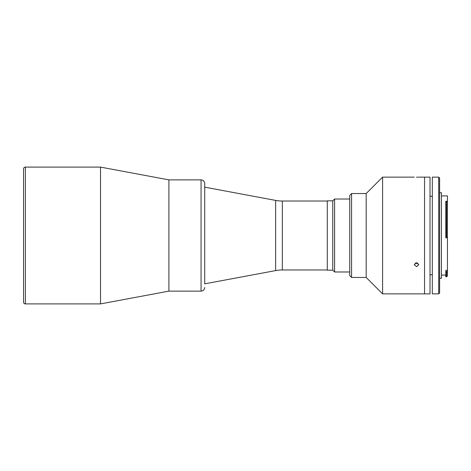 <?xml version="1.0" encoding="UTF-8"?>
<svg xmlns="http://www.w3.org/2000/svg" width="471" height="471" viewBox="0 0 471 471"><rect width="100%" height="100%" fill="white"/><g stroke="black" fill="none" stroke-linecap="round" stroke-linejoin="round"><path stroke-width="0.71" d="M282.335 201.023L282.335 269.977A36.479 36.479 0 0 0 275.641 270.595L204.714 283.836L204.714 183.513L204.714 187.164L275.641 200.405A36.479 36.479 0 0 0 282.335 201.023L327.292 201.023M282.335 269.977L327.292 269.977M204.714 183.513C204.496 181.3 203.284 180.081 201.064 179.869L201.064 291.131L168.906 291.131L168.906 179.869L168.906 291.131L100.523 303.901L25.375 303.901A1.825 1.825 0 0 1 23.55 302.076L23.55 168.924A1.825 1.825 0 0 1 25.375 167.099L100.523 167.099L100.523 303.901M201.064 179.869L168.906 179.869L100.523 167.099M334.587 199.021L334.587 271.979L332.762 270.16L332.762 200.84L334.587 199.021L349.759 199.021M332.762 270.16L327.292 270.16L327.292 200.84L332.762 200.84M204.714 235.5L204.714 187.164L204.714 235.5M445.807 271.573L445.807 272.309L446.537 272.309L447.368 271.573L445.807 271.573L445.807 270.354L447.45 270.354L447.368 271.573M446.537 236.942L446.537 201.247L445.807 201.247L445.807 236.942L447.45 236.913L447.45 270.354M439.608 192.727L441.433 192.727L441.433 278.273L439.608 278.273M438.695 177.131L439.608 178.044L439.608 292.956L438.695 293.869L438.695 177.131L432.313 177.131L432.313 293.869L438.695 293.869M441.433 195.918L447.45 195.918L447.45 202L446.537 201.247M447.368 236.913L447.45 202M447.45 237.773L445.807 237.773L445.807 236.942M445.807 272.309L445.807 276.813L446.537 276.813L446.537 272.309M447.45 271.496L447.45 275.9L446.537 276.813M382.593 293.869L382.593 177.131L366.179 193.546L366.179 277.454L382.593 293.869L424.548 293.869L424.548 235.5L424.548 293.869L430.017 293.869L430.017 177.131L418.801 177.131M424.548 235.5L424.548 177.131L424.548 235.5M351.584 193.546L349.759 195.371L349.759 275.629L351.584 277.454L351.584 193.546L366.179 193.546M416.523 177.173C419.461 177.125 419.461 177.125 416.523 177.173C413.579 177.125 413.579 177.125 416.523 177.173L417.365 177.167M417.424 177.167L418.113 177.155M416.523 266.639L414.239 264.684L416.523 262.688L418.801 264.684L416.523 266.639M415.181 263.071L416.523 263.442L417.859 263.071M275.641 200.405L275.641 270.595M25.375 167.099L25.375 303.901M349.759 271.979L334.587 271.979M201.064 291.131C203.284 290.919 204.496 289.7 204.714 287.487M432.313 196.46L430.017 196.06M441.433 275.082L445.807 275.082M432.313 274.54L430.017 274.94M414.239 177.131L382.593 177.131M366.179 277.454L351.584 277.454"/></g></svg>
